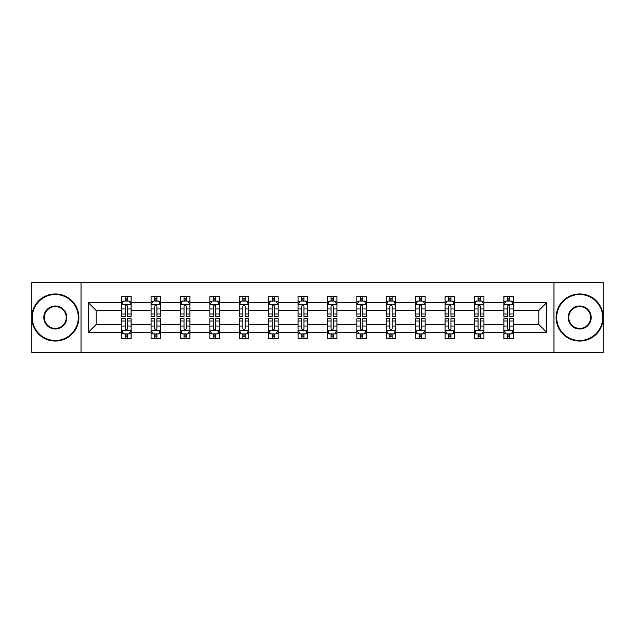 <?xml version="1.0" encoding="UTF-8"?>
<svg xmlns="http://www.w3.org/2000/svg" width="635" height="635" viewBox="0 0 635 635"><rect width="100%" height="100%" fill="white"/><g stroke="black" fill="none" stroke-linecap="round" stroke-linejoin="round"><path stroke-width="0.95" d="M553.958 282.631L31.75 282.631L31.75 352.369L603.25 352.369L603.25 282.631L553.958 282.631L553.958 352.369M513.342 332.391L513.342 324.477L538.79 324.477L546.703 332.391L513.342 332.391L513.342 338.709L509.762 338.709L509.762 333.899M81.042 352.369L81.042 282.631M503.912 332.391L483.933 332.391L483.933 324.477L503.912 324.477L503.912 338.709L513.342 338.709L513.342 333.669L511.572 333.669M483.933 332.391L483.933 338.709L480.354 338.709L480.354 333.899M474.512 332.391L454.533 332.391L454.533 324.477L474.512 324.477L474.512 338.709L483.933 338.709L483.933 333.669L482.163 333.669M454.533 332.391L454.533 338.709L450.953 338.709L450.953 333.899M445.111 332.391L425.125 332.391L425.125 324.477L445.111 324.477L445.111 338.709L454.533 338.709L454.533 333.669L452.763 333.669M425.125 332.391L425.125 338.709L421.545 338.709L421.545 333.899M415.703 332.391L395.724 332.391L395.724 324.477L415.703 324.477L415.703 338.709L425.125 338.709L425.125 333.669L423.354 333.669M395.724 332.391L395.724 338.709L392.144 338.709L392.144 333.899M386.302 332.391L366.316 332.391L366.316 324.477L386.302 324.477L386.302 338.709L395.724 338.709L395.724 333.669L393.954 333.669M366.316 332.391L366.316 338.709L362.736 338.709L362.736 333.899M356.894 332.391L336.915 332.391L336.915 324.477L356.894 324.477L356.894 338.709L366.316 338.709L366.316 333.669L364.546 333.669M336.915 332.391L336.915 338.709L333.335 338.709L333.335 333.899M327.493 332.391L307.507 332.391L307.507 324.477L327.493 324.477L327.493 338.709L336.915 338.709L336.915 333.669L335.145 333.669M307.507 332.391L307.507 338.709L303.927 338.709L303.927 333.899M298.085 332.391L278.106 332.391L278.106 324.477L298.085 324.477L298.085 338.709L307.507 338.709L307.507 333.669L305.737 333.669M278.106 332.391L278.106 338.709L274.526 338.709L274.526 333.899M268.684 332.391L248.698 332.391L248.698 324.477L268.684 324.477L268.684 338.709L278.106 338.709L278.106 333.669L276.336 333.669M248.698 332.391L248.698 338.709L245.118 338.709L245.118 333.899M239.276 332.391L219.297 332.391L219.297 324.477L239.276 324.477L239.276 338.709L248.698 338.709L248.698 333.669L246.928 333.669M219.297 332.391L219.297 338.709L215.717 338.709L215.717 333.899M209.875 332.391L189.889 332.391L189.889 324.477L209.875 324.477L209.875 338.709L219.297 338.709L219.297 333.669L217.527 333.669M189.889 332.391L189.889 338.709L186.309 338.709L186.309 333.899M180.467 332.391L160.488 332.391L160.488 324.477L180.467 324.477L180.467 338.709L189.889 338.709L189.889 333.669L188.119 333.669M160.488 332.391L160.488 338.709L156.909 338.709L156.909 333.899M151.066 332.391L131.088 332.391L131.088 324.477L151.066 324.477L151.066 338.709L160.488 338.709L160.488 333.669L158.718 333.669M131.088 332.391L131.088 338.709L127.5 338.709L127.5 333.899M121.658 332.391L88.297 332.391L88.297 302.609L121.658 302.609L121.658 310.523L96.21 310.523L96.21 324.477L121.658 324.477L121.658 338.709L131.088 338.709L131.088 333.669L129.31 333.669M123.428 301.331L121.658 301.331L121.658 296.291L121.658 302.609M125.238 301.101L125.238 296.291L121.658 296.291L131.088 296.291L131.088 302.609L151.066 302.609L151.066 296.291L160.488 296.291L160.488 302.609L180.467 302.609L180.467 296.291L189.889 296.291L189.889 302.609L209.875 302.609L209.875 296.291L219.297 296.291L219.297 302.609L239.276 302.609L239.276 296.291L248.698 296.291L248.698 302.609L268.684 302.609L268.684 296.291L278.106 296.291L278.106 302.609L298.085 302.609L298.085 296.291L307.507 296.291L307.507 302.609L327.493 302.609L327.493 296.291L336.915 296.291L336.915 302.609L356.894 302.609L356.894 296.291L366.316 296.291L366.316 302.609L386.302 302.609L386.302 296.291L395.724 296.291L395.724 302.609L415.703 302.609L415.703 296.291L425.125 296.291L425.125 302.609L445.111 302.609L445.111 296.291L454.533 296.291L454.533 302.609L474.512 302.609L474.512 296.291L483.933 296.291L483.933 302.609L503.912 302.609L503.912 296.291L513.342 296.291L513.342 302.609L546.703 302.609L546.703 332.391M503.912 302.609L503.912 310.523L483.933 310.523L483.933 302.609M474.512 302.609L474.512 310.523L454.533 310.523L454.533 302.609M445.111 302.609L445.111 310.523L425.125 310.523L425.125 302.609M415.703 302.609L415.703 310.523L395.724 310.523L395.724 302.609M386.302 302.609L386.302 310.523L366.316 310.523L366.316 302.609M356.894 302.609L356.894 310.523L336.915 310.523L336.915 302.609M327.493 302.609L327.493 310.523L307.507 310.523L307.507 302.609M298.085 302.609L298.085 310.523L278.106 310.523L278.106 302.609M268.684 302.609L268.684 310.523L248.698 310.523L248.698 302.609M239.276 302.609L239.276 310.523L219.297 310.523L219.297 302.609M209.875 302.609L209.875 310.523L189.889 310.523L189.889 302.609M180.467 302.609L180.467 310.523L160.488 310.523L160.488 302.609M151.066 302.609L151.066 310.523L131.088 310.523L131.088 302.609M88.297 302.609L96.21 310.523M538.79 324.477L538.79 310.523L513.342 310.523L513.342 302.609M507.5 301.006L509.762 301.006M478.091 301.006L480.354 301.006M448.691 301.006L450.953 301.006M419.283 301.006L421.545 301.006M389.882 301.006L392.144 301.006M360.474 301.006L362.736 301.006M331.073 301.006L333.335 301.006M301.665 301.006L303.927 301.006M272.264 301.006L274.526 301.006M242.856 301.006L245.118 301.006M213.455 301.006L215.717 301.006M184.047 301.006L186.309 301.006M154.646 301.006L156.909 301.006M125.238 301.006L127.5 301.006M125.238 333.994L127.5 333.994M154.646 333.994L156.909 333.994M184.047 333.994L186.309 333.994M213.455 333.994L215.717 333.994M242.856 333.994L245.118 333.994M272.264 333.994L274.526 333.994M301.665 333.994L303.927 333.994M331.073 333.994L333.335 333.994M360.474 333.994L362.736 333.994M389.882 333.994L392.144 333.994M419.283 333.994L421.545 333.994M448.691 333.994L450.953 333.994M478.091 333.994L480.354 333.994M507.5 333.994L509.762 333.994M96.21 324.477L88.297 332.391M546.703 302.609L538.79 310.523M127.5 298.744L125.238 298.744M121.658 314.007L121.658 316.373L125.238 316.373L125.238 314.007L121.658 314.007L121.658 310.523M131.088 310.523L131.088 316.373L127.5 316.373L127.5 306.284C126.746 304.832 125.992 304.832 125.238 306.284L125.238 314.007M129.31 301.331L131.088 301.331L131.088 296.291L127.5 296.291L127.5 301.101M131.088 304.871L129.199 301.101L123.547 301.101L121.658 304.871M125.238 336.256L127.5 336.256M131.088 320.992L131.088 318.627L127.5 318.627L127.5 320.992L131.088 320.992L131.088 324.477M121.658 324.477L121.658 318.627L125.238 318.627L125.238 328.716C125.992 330.168 126.746 330.168 127.5 328.716L127.5 320.992M123.428 333.669L121.658 333.669L121.658 338.709L125.238 338.709L125.238 333.899M121.658 330.129L123.547 333.899L129.199 333.899L131.088 330.129M55.309 294.505A22.995 22.995 0 0 0 32.314 317.5A22.995 22.995 0 0 0 55.309 340.495A22.995 22.995 0 0 0 78.303 317.5A22.995 22.995 0 0 0 55.309 294.505M55.309 341.058A23.558 23.558 0 0 1 31.75 317.5A23.558 23.558 0 0 1 55.309 293.941A23.558 23.558 0 0 1 78.875 317.5A23.558 23.558 0 0 1 55.309 341.058M55.309 305.999A11.501 11.501 0 0 1 66.81 317.5A11.501 11.501 0 0 1 55.309 329.001A11.501 11.501 0 0 1 43.815 317.5A11.501 11.501 0 0 1 55.309 305.999M55.309 328.43A10.93 10.93 0 0 0 66.246 317.5A10.93 10.93 0 0 0 55.309 306.57A10.93 10.93 0 0 0 44.379 317.5A10.93 10.93 0 0 0 55.309 328.43M579.692 294.505A22.995 22.995 0 0 0 556.697 317.5A22.995 22.995 0 0 0 579.692 340.495A22.995 22.995 0 0 0 602.686 317.5A22.995 22.995 0 0 0 579.692 294.505M579.692 341.058A23.558 23.558 0 0 1 556.125 317.5A23.558 23.558 0 0 1 579.692 293.941A23.558 23.558 0 0 1 603.25 317.5A23.558 23.558 0 0 1 579.692 341.058M579.692 305.999A11.501 11.501 0 0 1 591.185 317.5A11.501 11.501 0 0 1 579.692 329.001A11.501 11.501 0 0 1 568.19 317.5A11.501 11.501 0 0 1 579.692 305.999M579.692 328.43A10.93 10.93 0 0 0 590.621 317.5A10.93 10.93 0 0 0 579.692 306.57A10.93 10.93 0 0 0 568.754 317.5A10.93 10.93 0 0 0 579.692 328.43M156.909 298.744L154.646 298.744M152.837 301.331L151.066 301.331L151.066 296.291L154.646 296.291L154.646 301.101M151.066 314.007L151.066 316.373L154.646 316.373L154.646 314.007L151.066 314.007L151.066 310.523M160.488 310.523L160.488 316.373L156.909 316.373L156.909 306.284C156.154 304.832 155.4 304.832 154.646 306.284L154.646 314.007M158.718 301.331L160.488 301.331L160.488 296.291L156.909 296.291L156.909 301.101M160.488 304.871L158.607 301.101L152.948 301.101L151.066 304.871M186.309 298.744L184.047 298.744M182.237 301.331L180.467 301.331L180.467 296.291L184.047 296.291L184.047 301.101M180.467 314.007L180.467 316.373L184.047 316.373L184.047 314.007L180.467 314.007L180.467 310.523M189.889 310.523L189.889 316.373L186.309 316.373L186.309 306.284C185.555 304.832 184.801 304.832 184.047 306.284L184.047 314.007M188.119 301.331L189.889 301.331L189.889 296.291L186.309 296.291L186.309 301.101M189.889 304.871L188.008 301.101L182.356 301.101L180.467 304.871M154.646 336.256L156.909 336.256M160.488 320.992L160.488 318.627L156.909 318.627L156.909 320.992L160.488 320.992L160.488 324.477M151.066 324.477L151.066 318.627L154.646 318.627L154.646 328.716C155.4 330.168 156.154 330.168 156.909 328.716L156.909 320.992M152.837 333.669L151.066 333.669L151.066 338.709L154.646 338.709L154.646 333.899M151.066 330.129L152.948 333.899L158.607 333.899L160.488 330.129M184.047 336.256L186.309 336.256M189.889 320.992L189.889 318.627L186.309 318.627L186.309 320.992L189.889 320.992L189.889 324.477M180.467 324.477L180.467 318.627L184.047 318.627L184.047 328.716C184.801 330.168 185.555 330.168 186.309 328.716L186.309 320.992M182.237 333.669L180.467 333.669L180.467 338.709L184.047 338.709L184.047 333.899M180.467 330.129L182.356 333.899L188.008 333.899L189.889 330.129M215.717 298.744L213.455 298.744M211.645 301.331L209.875 301.331L209.875 296.291L213.455 296.291L213.455 301.101M209.875 314.007L209.875 316.373L213.455 316.373L213.455 314.007L209.875 314.007L209.875 310.523M219.297 310.523L219.297 316.373L215.717 316.373L215.717 306.284C214.963 304.832 214.209 304.832 213.455 306.284L213.455 314.007M217.527 301.331L219.297 301.331L219.297 296.291L215.717 296.291L215.717 301.101M219.297 304.871L217.416 301.101L211.757 301.101L209.875 304.871M213.455 336.256L215.717 336.256M219.297 320.992L219.297 318.627L215.717 318.627L215.717 320.992L219.297 320.992L219.297 324.477M209.875 324.477L209.875 318.627L213.455 318.627L213.455 328.716C214.209 330.168 214.963 330.168 215.717 328.716L215.717 320.992M211.645 333.669L209.875 333.669L209.875 338.709L213.455 338.709L213.455 333.899M209.875 330.129L211.757 333.899L217.416 333.899L219.297 330.129M245.118 298.744L242.856 298.744M241.046 301.331L239.276 301.331L239.276 296.291L242.856 296.291L242.856 301.101M239.276 314.007L239.276 316.373L242.856 316.373L242.856 314.007L239.276 314.007L239.276 310.523M248.698 310.523L248.698 316.373L245.118 316.373L245.118 306.284C244.364 304.832 243.61 304.832 242.856 306.284L242.856 314.007M246.928 301.331L248.698 301.331L248.698 296.291L245.118 296.291L245.118 301.101M248.698 304.871L246.817 301.101L241.165 301.101L239.276 304.871M242.856 336.256L245.118 336.256M248.698 320.992L248.698 318.627L245.118 318.627L245.118 320.992L248.698 320.992L248.698 324.477M239.276 324.477L239.276 318.627L242.856 318.627L242.856 328.716C243.61 330.168 244.364 330.168 245.118 328.716L245.118 320.992M241.046 333.669L239.276 333.669L239.276 338.709L242.856 338.709L242.856 333.899M239.276 330.129L241.165 333.899L246.817 333.899L248.698 330.129M274.526 298.744L272.264 298.744M270.454 301.331L268.684 301.331L268.684 296.291L272.264 296.291L272.264 301.101M268.684 314.007L268.684 316.373L272.264 316.373L272.264 314.007L268.684 314.007L268.684 310.523M278.106 310.523L278.106 316.373L274.526 316.373L274.526 306.284C273.772 304.832 273.018 304.832 272.264 306.284L272.264 314.007M276.336 301.331L278.106 301.331L278.106 296.291L274.526 296.291L274.526 301.101M278.106 304.871L276.217 301.101L270.566 301.101L268.684 304.871M272.264 336.256L274.526 336.256M278.106 320.992L278.106 318.627L274.526 318.627L274.526 320.992L278.106 320.992L278.106 324.477M268.684 324.477L268.684 318.627L272.264 318.627L272.264 328.716C273.018 330.168 273.772 330.168 274.526 328.716L274.526 320.992M270.454 333.669L268.684 333.669L268.684 338.709L272.264 338.709L272.264 333.899M268.684 330.129L270.566 333.899L276.217 333.899L278.106 330.129M303.927 298.744L301.665 298.744M299.855 301.331L298.085 301.331L298.085 296.291L301.665 296.291L301.665 301.101M298.085 314.007L298.085 316.373L301.665 316.373L301.665 314.007L298.085 314.007L298.085 310.523M307.507 310.523L307.507 316.373L303.927 316.373L303.927 306.284C303.173 304.832 302.419 304.832 301.665 306.284L301.665 314.007M305.737 301.331L307.507 301.331L307.507 296.291L303.927 296.291L303.927 301.101M307.507 304.871L305.625 301.101L299.974 301.101L298.085 304.871M301.665 336.256L303.927 336.256M307.507 320.992L307.507 318.627L303.927 318.627L303.927 320.992L307.507 320.992L307.507 324.477M298.085 324.477L298.085 318.627L301.665 318.627L301.665 328.716C302.419 330.168 303.173 330.168 303.927 328.716L303.927 320.992M299.855 333.669L298.085 333.669L298.085 338.709L301.665 338.709L301.665 333.899M298.085 330.129L299.974 333.899L305.625 333.899L307.507 330.129M333.335 298.744L331.073 298.744M329.263 301.331L327.493 301.331L327.493 296.291L331.073 296.291L331.073 301.101M327.493 314.007L327.493 316.373L331.073 316.373L331.073 314.007L327.493 314.007L327.493 310.523M336.915 310.523L336.915 316.373L333.335 316.373L333.335 306.284C332.581 304.832 331.827 304.832 331.073 306.284L331.073 314.007M335.145 301.331L336.915 301.331L336.915 296.291L333.335 296.291L333.335 301.101M336.915 304.871L335.026 301.101L329.374 301.101L327.493 304.871M331.073 336.256L333.335 336.256M336.915 320.992L336.915 318.627L333.335 318.627L333.335 320.992L336.915 320.992L336.915 324.477M327.493 324.477L327.493 318.627L331.073 318.627L331.073 328.716C331.827 330.168 332.581 330.168 333.335 328.716L333.335 320.992M329.263 333.669L327.493 333.669L327.493 338.709L331.073 338.709L331.073 333.899M327.493 330.129L329.374 333.899L335.026 333.899L336.915 330.129M362.736 298.744L360.474 298.744M358.664 301.331L356.894 301.331L356.894 296.291L360.474 296.291L360.474 301.101M356.894 314.007L356.894 316.373L360.474 316.373L360.474 314.007L356.894 314.007L356.894 310.523M366.316 310.523L366.316 316.373L362.736 316.373L362.736 306.284C361.982 304.832 361.228 304.832 360.474 306.284L360.474 314.007M364.546 301.331L366.316 301.331L366.316 296.291L362.736 296.291L362.736 301.101M366.316 304.871L364.434 301.101L358.783 301.101L356.894 304.871M360.474 336.256L362.736 336.256M366.316 320.992L366.316 318.627L362.736 318.627L362.736 320.992L366.316 320.992L366.316 324.477M356.894 324.477L356.894 318.627L360.474 318.627L360.474 328.716C361.228 330.168 361.982 330.168 362.736 328.716L362.736 320.992M358.664 333.669L356.894 333.669L356.894 338.709L360.474 338.709L360.474 333.899M356.894 330.129L358.783 333.899L364.434 333.899L366.316 330.129M392.144 298.744L389.882 298.744M388.072 301.331L386.302 301.331L386.302 296.291L389.882 296.291L389.882 301.101M386.302 314.007L386.302 316.373L389.882 316.373L389.882 314.007L386.302 314.007L386.302 310.523M395.724 310.523L395.724 316.373L392.144 316.373L392.144 306.284C391.39 304.832 390.636 304.832 389.882 306.284L389.882 314.007M393.954 301.331L395.724 301.331L395.724 296.291L392.144 296.291L392.144 301.101M395.724 304.871L393.835 301.101L388.183 301.101L386.302 304.871M389.882 336.256L392.144 336.256M395.724 320.992L395.724 318.627L392.144 318.627L392.144 320.992L395.724 320.992L395.724 324.477M386.302 324.477L386.302 318.627L389.882 318.627L389.882 328.716C390.636 330.168 391.39 330.168 392.144 328.716L392.144 320.992M388.072 333.669L386.302 333.669L386.302 338.709L389.882 338.709L389.882 333.899M386.302 330.129L388.183 333.899L393.835 333.899L395.724 330.129M421.545 298.744L419.283 298.744M417.473 301.331L415.703 301.331L415.703 296.291L419.283 296.291L419.283 301.101M415.703 314.007L415.703 316.373L419.283 316.373L419.283 314.007L415.703 314.007L415.703 310.523M425.125 310.523L425.125 316.373L421.545 316.373L421.545 306.284C420.791 304.832 420.037 304.832 419.283 306.284L419.283 314.007M423.354 301.331L425.125 301.331L425.125 296.291L421.545 296.291L421.545 301.101M425.125 304.871L423.243 301.101L417.584 301.101L415.703 304.871M419.283 336.256L421.545 336.256M425.125 320.992L425.125 318.627L421.545 318.627L421.545 320.992L425.125 320.992L425.125 324.477M415.703 324.477L415.703 318.627L419.283 318.627L419.283 328.716C420.037 330.168 420.791 330.168 421.545 328.716L421.545 320.992M417.473 333.669L415.703 333.669L415.703 338.709L419.283 338.709L419.283 333.899M415.703 330.129L417.584 333.899L423.243 333.899L425.125 330.129M450.953 298.744L448.691 298.744M446.881 301.331L445.111 301.331L445.111 296.291L448.691 296.291L448.691 301.101M445.111 314.007L445.111 316.373L448.691 316.373L448.691 314.007L445.111 314.007L445.111 310.523M454.533 310.523L454.533 316.373L450.953 316.373L450.953 306.284C450.199 304.832 449.445 304.832 448.691 306.284L448.691 314.007M452.763 301.331L454.533 301.331L454.533 296.291L450.953 296.291L450.953 301.101M454.533 304.871L452.644 301.101L446.992 301.101L445.111 304.871M448.691 336.256L450.953 336.256M454.533 320.992L454.533 318.627L450.953 318.627L450.953 320.992L454.533 320.992L454.533 324.477M445.111 324.477L445.111 318.627L448.691 318.627L448.691 328.716C449.445 330.168 450.199 330.168 450.953 328.716L450.953 320.992M446.881 333.669L445.111 333.669L445.111 338.709L448.691 338.709L448.691 333.899M445.111 330.129L446.992 333.899L452.644 333.899L454.533 330.129M480.354 298.744L478.091 298.744M476.282 301.331L474.512 301.331L474.512 296.291L478.091 296.291L478.091 301.101M474.512 314.007L474.512 316.373L478.091 316.373L478.091 314.007L474.512 314.007L474.512 310.523M483.933 310.523L483.933 316.373L480.354 316.373L480.354 306.284C479.6 304.832 478.846 304.832 478.091 306.284L478.091 314.007M482.163 301.331L483.933 301.331L483.933 296.291L480.354 296.291L480.354 301.101M483.933 304.871L482.052 301.101L476.393 301.101L474.512 304.871M478.091 336.256L480.354 336.256M483.933 320.992L483.933 318.627L480.354 318.627L480.354 320.992L483.933 320.992L483.933 324.477M474.512 324.477L474.512 318.627L478.091 318.627L478.091 328.716C478.846 330.168 479.6 330.168 480.354 328.716L480.354 320.992M476.282 333.669L474.512 333.669L474.512 338.709L478.091 338.709L478.091 333.899M474.512 330.129L476.393 333.899L482.052 333.899L483.933 330.129M509.762 298.744L507.5 298.744M505.69 301.331L503.912 301.331L503.912 296.291L507.5 296.291L507.5 301.101M503.912 314.007L503.912 316.373L507.5 316.373L507.5 314.007L503.912 314.007L503.912 310.523M513.342 310.523L513.342 316.373L509.762 316.373L509.762 306.284C509.008 304.832 508.254 304.832 507.5 306.284L507.5 314.007M511.572 301.331L513.342 301.331L513.342 296.291L509.762 296.291L509.762 301.101M513.342 304.871L511.453 301.101L505.801 301.101L503.912 304.871M507.5 336.256L509.762 336.256M513.342 320.992L513.342 318.627L509.762 318.627L509.762 320.992L513.342 320.992L513.342 324.477M503.912 324.477L503.912 318.627L507.5 318.627L507.5 328.716C508.254 330.168 509.008 330.168 509.762 328.716L509.762 320.992M505.69 333.669L503.912 333.669L503.912 338.709L507.5 338.709L507.5 333.899M503.912 330.129L505.801 333.899L511.453 333.899L513.342 330.129M131.04 304.776L121.706 304.776M131.088 314.007L127.5 314.007M125.238 308.951L121.658 308.951M131.088 308.951L127.5 308.951M127.5 299.942L125.238 299.942M121.706 330.224L131.04 330.224M121.658 320.992L125.238 320.992M127.5 326.049L131.088 326.049M121.658 326.049L125.238 326.049M125.238 335.058L127.5 335.058M160.441 304.776L151.114 304.776M160.488 314.007L156.909 314.007M154.646 308.951L151.066 308.951M160.488 308.951L156.909 308.951M156.909 299.942L154.646 299.942M189.849 304.776L180.515 304.776M189.889 314.007L186.309 314.007M184.047 308.951L180.467 308.951M189.889 308.951L186.309 308.951M186.309 299.942L184.047 299.942M151.114 330.224L160.441 330.224M151.066 320.992L154.646 320.992M156.909 326.049L160.488 326.049M151.066 326.049L154.646 326.049M154.646 335.058L156.909 335.058M180.515 330.224L189.849 330.224M180.467 320.992L184.047 320.992M186.309 326.049L189.889 326.049M180.467 326.049L184.047 326.049M184.047 335.058L186.309 335.058M219.25 304.776L209.923 304.776M219.297 314.007L215.717 314.007M213.455 308.951L209.875 308.951M219.297 308.951L215.717 308.951M215.717 299.942L213.455 299.942M209.923 330.224L219.25 330.224M209.875 320.992L213.455 320.992M215.717 326.049L219.297 326.049M209.875 326.049L213.455 326.049M213.455 335.058L215.717 335.058M248.658 304.776L239.324 304.776M248.698 314.007L245.118 314.007M242.856 308.951L239.276 308.951M248.698 308.951L245.118 308.951M245.118 299.942L242.856 299.942M239.324 330.224L248.658 330.224M239.276 320.992L242.856 320.992M245.118 326.049L248.698 326.049M239.276 326.049L242.856 326.049M242.856 335.058L245.118 335.058M278.059 304.776L268.732 304.776M278.106 314.007L274.526 314.007M272.264 308.951L268.684 308.951M278.106 308.951L274.526 308.951M274.526 299.942L272.264 299.942M268.732 330.224L278.059 330.224M268.684 320.992L272.264 320.992M274.526 326.049L278.106 326.049M268.684 326.049L272.264 326.049M272.264 335.058L274.526 335.058M307.459 304.776L298.132 304.776M307.507 314.007L303.927 314.007M301.665 308.951L298.085 308.951M307.507 308.951L303.927 308.951M303.927 299.942L301.665 299.942M298.132 330.224L307.459 330.224M298.085 320.992L301.665 320.992M303.927 326.049L307.507 326.049M298.085 326.049L301.665 326.049M301.665 335.058L303.927 335.058M336.867 304.776L327.541 304.776M336.915 314.007L333.335 314.007M331.073 308.951L327.493 308.951M336.915 308.951L333.335 308.951M333.335 299.942L331.073 299.942M327.541 330.224L336.867 330.224M327.493 320.992L331.073 320.992M333.335 326.049L336.915 326.049M327.493 326.049L331.073 326.049M331.073 335.058L333.335 335.058M366.268 304.776L356.941 304.776M366.316 314.007L362.736 314.007M360.474 308.951L356.894 308.951M366.316 308.951L362.736 308.951M362.736 299.942L360.474 299.942M356.941 330.224L366.268 330.224M356.894 320.992L360.474 320.992M362.736 326.049L366.316 326.049M356.894 326.049L360.474 326.049M360.474 335.058L362.736 335.058M395.676 304.776L386.342 304.776M395.724 314.007L392.144 314.007M389.882 308.951L386.302 308.951M395.724 308.951L392.144 308.951M392.144 299.942L389.882 299.942M386.342 330.224L395.676 330.224M386.302 320.992L389.882 320.992M392.144 326.049L395.724 326.049M386.302 326.049L389.882 326.049M389.882 335.058L392.144 335.058M425.077 304.776L415.75 304.776M425.125 314.007L421.545 314.007M419.283 308.951L415.703 308.951M425.125 308.951L421.545 308.951M421.545 299.942L419.283 299.942M415.75 330.224L425.077 330.224M415.703 320.992L419.283 320.992M421.545 326.049L425.125 326.049M415.703 326.049L419.283 326.049M419.283 335.058L421.545 335.058M454.485 304.776L445.151 304.776M454.533 314.007L450.953 314.007M448.691 308.951L445.111 308.951M454.533 308.951L450.953 308.951M450.953 299.942L448.691 299.942M445.151 330.224L454.485 330.224M445.111 320.992L448.691 320.992M450.953 326.049L454.533 326.049M445.111 326.049L448.691 326.049M448.691 335.058L450.953 335.058M483.886 304.776L474.559 304.776M483.933 314.007L480.354 314.007M478.091 308.951L474.512 308.951M483.933 308.951L480.354 308.951M480.354 299.942L478.091 299.942M474.559 330.224L483.886 330.224M474.512 320.992L478.091 320.992M480.354 326.049L483.933 326.049M474.512 326.049L478.091 326.049M478.091 335.058L480.354 335.058M513.294 304.776L503.96 304.776M513.342 314.007L509.762 314.007M507.5 308.951L503.912 308.951M513.342 308.951L509.762 308.951M509.762 299.942L507.5 299.942M503.96 330.224L513.294 330.224M503.912 320.992L507.5 320.992M509.762 326.049L513.342 326.049M503.912 326.049L507.5 326.049M507.5 335.058L509.762 335.058"/></g></svg>
